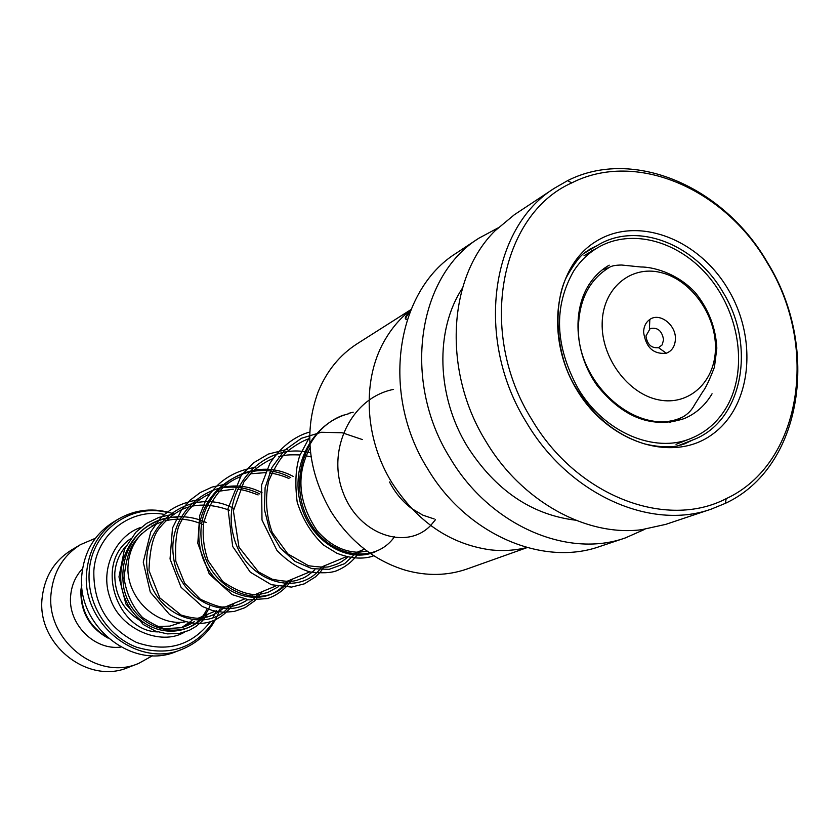 <?xml version="1.0" encoding="UTF-8"?>
<svg xmlns="http://www.w3.org/2000/svg" width="840" height="840" viewBox="0 0 840 840"><rect width="100%" height="100%" fill="white"/><g stroke="black" fill="none" stroke-linecap="round" stroke-linejoin="round"><path stroke-width="1.26" d="M107.457 637.581C89.271 626.525 80.556 610.302 81.323 588.924L81.816 585.029M141.687 533.746C133.802 541.937 129.297 551.996 128.184 563.934C124.635 595.791 155.274 626.703 185.167 621.884M643.587 332.136C645.834 347.477 653.415 354.501 666.33 353.22C672.032 350.963 675.056 346.248 675.402 339.077C676.126 324.87 659.663 312.186 649.824 319.463C645.876 322.235 643.797 326.466 643.587 332.136M645.96 336.021C647.199 344.495 651.389 348.38 658.539 347.676L662.077 344.967L663.59 339.854C662.077 330.803 657.583 327.044 650.139 328.577L645.96 336.021M118.251 519.131L113.285 522.123C94.983 533.778 84.536 551.061 81.942 573.951C75.558 625.139 132.279 670.824 176.547 651.43L181.954 649.351C137.445 668.861 80.346 622.828 86.751 571.295C89.345 548.247 99.845 530.859 118.251 519.131C135.734 509.166 154.161 507.381 173.513 513.776M164.504 514.437C130.589 507.696 96.243 534.293 93.839 570.77C93.261 603.719 107.468 627.606 136.437 642.411C166.688 652.827 191.352 645.908 210.441 621.674M212.751 618.03L216.478 610.617M95.414 538.283L80.493 544.625L71.211 550.179C54.327 560.868 44.646 576.639 42.189 597.502C36.151 644.028 87.895 685.24 128.52 667.338L138.621 663.432L152.68 655.62M81.764 584.199L80.934 589.848C80.252 611.52 89.313 627.617 108.087 638.127M82.614 568.575C75.705 575.915 71.736 584.819 70.697 595.266C67.389 623.417 94.048 650.738 120.918 647.073M80.493 544.625C63.42 555.429 53.645 571.41 51.177 592.557C45.108 639.712 97.535 681.545 138.621 663.432M527.121 547.596L467.25 568.922C447.594 575.799 426.993 576.23 405.416 570.213C374.598 560.805 349.724 541.149 330.813 511.256C307.976 471.188 303.765 431.382 318.161 391.818C326.655 371.102 339.644 355.079 357.126 343.781L410.959 309.582M526.859 547.523C515.035 550.484 502.782 551.25 490.098 549.812C449.778 544.026 417.018 521.598 391.818 482.528C363.615 436.989 361.756 377.003 386.316 337.617C393.005 326.644 401.195 317.383 410.865 309.834M410.519 310.663L410.413 310.758C404.87 316.565 403.83 319.452 407.306 319.431M644.837 529.294L625.391 537.904C567.252 558.81 489.741 525.221 450.209 458.241C401.751 381.276 417.438 276.234 478.832 238.234L497.816 228.039M625.391 537.904L599.897 546.452C542.546 567.053 466.358 534.313 427.655 468.804C380.195 393.55 395.871 290.577 456.414 253.071L478.832 238.234M575.652 520.202C531.647 514.815 495.611 490.35 467.555 446.817C436.401 396.365 434.784 329.931 462.42 288.183M589.985 249.071L590.74 249.365M711.375 509.072L665.752 524.37L641.393 529.736C586.047 536.76 521.409 501.165 485.971 441.483C442.312 371.332 447.741 277.127 495.149 230.706L514.332 214.746L554.452 188.213L567.577 180.653C633.497 147.063 724.017 186.795 767.561 262.689C820.439 347.886 802.536 467.576 725.382 503.339L711.375 509.072C650.716 530.943 568.806 494.498 526.491 422.51C474.673 339.759 490.319 227.766 554.452 188.213M531.762 419.444C477.078 332.567 499.832 214.757 571.756 182.9C636.163 149.972 724.794 188.811 767.456 263.161C819.252 346.616 801.675 463.796 726.18 498.666C666.036 530.051 576.44 495.894 531.762 419.444M685.199 442.932L684.957 443.741M681.366 444.444L681.272 444.98M409.868 312.312C406.675 315.693 405.363 318.034 405.941 319.316M602.522 269.661L608.779 267.729M682.216 417.249L675.108 421.103L673.722 420.777M609.221 265.167C601.051 269.85 594.29 276.381 588.913 284.77C571.704 311.619 575.064 354.848 597.219 385.644C623.385 417.9 652.397 428.883 684.243 418.593C696.003 413.595 705.275 405.321 712.058 393.781M578.13 388.563C603.845 432.274 654.423 453.863 691.005 438.406C706.209 432.191 718.137 421.659 726.779 406.802C747.548 370.724 740.166 315.704 710.304 278.67C680.61 241.5 632.048 227.388 597.723 247.674C588.084 253.397 580.041 261.24 573.583 271.205C553.445 306.831 554.946 345.923 578.088 388.49M375.27 551.754C348.254 563.892 310.38 541.895 300.562 503.759C290.199 465.832 312.133 423.213 348.432 413.816C312.133 423.213 290.199 465.832 300.562 503.759C310.38 541.895 348.254 563.892 375.27 551.754M143.041 622.283C123.648 611.583 114.24 595.056 114.817 572.702C115.763 562.475 119.448 553.665 125.874 546.284M578.508 324.755C579.884 298.179 590.163 279.058 609.357 267.404C611.562 265.85 615.699 265.062 621.758 265.031L640.92 266.994C651.115 266.816 676.085 271.94 695.321 292.625C708.582 309.078 715.743 327.579 716.825 348.138L714.462 367.08C709.496 380.006 705.6 388.195 702.797 391.65L694.449 404.975C691.73 410.161 687.771 414.204 682.563 417.113C638.463 438.459 574.959 383.114 578.508 324.755M715.46 347.802C715.869 314.223 690.459 279.258 660.45 272.444C630.462 265.135 602.742 288.498 602.165 323.106C601.135 357.609 628.026 393.971 658.634 399.851C689.251 406.235 715.491 381.476 715.46 347.802M181.912 622.178L169.806 626.125L157.343 626.462M192.024 620.476L181.356 627.774M166.95 512.389C130.431 503.076 91.875 531.184 89.282 570.885C86.405 602.857 106.942 636.006 136.447 647.168C169.638 657.017 195.647 648.018 214.473 620.183M218.453 612.108L219.334 609.829M692.633 440.003L684.904 443.762L677.292 445.914C673.817 446.859 661.7 448.056 644.396 443.846C616.907 435.351 594.447 417.207 577.028 389.435C553.476 353.923 553.665 299.712 567.347 275.583C581.984 250.509 586.173 252.735 589.764 249.207L597.461 245.406C636.794 221.056 695.31 243.968 722.977 292.246C756.725 346.206 742.476 421.827 692.633 440.003L677.975 445.788M576.712 389.644C544.351 336.556 554.621 266.102 596.389 241.185C637.718 215.471 698.492 238.802 728.081 289.264C758.258 339.36 751.632 406.655 712.005 434.595C672.872 463.292 608.454 443.132 576.712 389.644M207.008 608.99C192.286 640.952 143.052 638.369 126.231 601.199C108.35 564.648 136.437 516.569 177.072 517.135M221.917 487.809C235.106 485.888 247.769 487.945 259.917 493.973M286.881 581.385C263.392 614.68 204.466 592.893 199.343 542.619C192.675 492.681 247.296 454.031 290.745 477.603M209.822 606.175C194.586 644.658 134.032 635.513 123.848 588.242C120.614 568.375 125.118 550.578 137.393 534.849C155.012 516.348 183.015 511.592 206.209 522.501M230.622 604.748C207.858 636.206 151.998 616.14 147.189 569.236C140.879 522.648 192.476 486.203 233.205 508.158M258.888 593.009C235.746 625.391 178.332 604.464 173.366 555.88C166.877 507.612 219.996 470.054 262.091 492.818M289.17 580.44C265.65 613.799 206.598 591.938 201.474 541.538C194.785 491.463 249.533 452.729 293.076 476.354M321.689 566.937C299.439 598.784 243.758 582.067 233.173 534.544C221.256 487.473 264.716 440.947 310.58 452.876M356.706 552.395L344.558 563.692L329.049 569.363L311.903 568.638L295.04 561.383L280.403 548.195L269.735 530.281L264.39 509.429L265.115 487.725L272.002 467.355L284.508 450.334L301.466 438.281L321.31 432.274L342.237 432.768L362.355 439.562M394.527 536.697C375.218 564.732 328.797 558.254 308.721 520.433C287.921 483.137 304.195 429.471 343.392 415.128M348.569 413.375L353.209 412.199M435.488 519.687L430.752 525.378M430.657 525.472C406.949 550.484 359.037 535.447 343.14 492.65C326.413 450.303 350.816 397.782 393.55 389.393M434.217 518.973L422.867 515.162L411.968 508.715M411.39 508.294C402.538 501.606 395.241 492.849 389.508 482.003M155.946 523.708L151.421 526.26M658.539 347.676L666.33 353.22M181.954 649.351C200.508 641.687 213.203 628.278 220.048 609.137M649.404 328.996L649.824 319.463M682.563 417.113L669.795 422.415M364.507 549.161L357.031 552.269M346.574 556.605L320.313 567.504M309.781 571.883L286.282 581.637M275.804 585.984L254.667 594.762M244.325 599.057L225.246 606.974M215.061 611.205L197.778 618.376M571.756 182.9L567.577 180.653M726.18 498.666L725.382 503.339M597.461 245.406L584.115 253.271M597.723 247.674L584 255.738M691.005 438.406L676.032 444.329M606.753 268.873L607.121 267.971M594.09 249.805L591.727 250.646M194.471 621.337C192.57 623.207 188.307 625.317 181.681 627.69L165.743 628.614C161.595 628.541 153.857 624.855 142.548 617.547C132.458 606.743 126.294 593.565 124.079 578.025C125.717 561.089 129.161 549.129 134.4 542.115C141.477 532.812 150.412 526.124 161.196 522.039M165.553 520.758C178.185 517.797 190.512 519.026 202.524 524.454M224.249 607.394C218.117 613.085 210.829 616.634 202.388 618.062C197.453 618.797 190.344 617.788 181.052 615.027L159.81 597.912L148.974 570.549C149.73 550.525 152.828 536.897 158.256 529.652C164.703 521.168 172.515 514.5 181.671 509.639C194.849 503.423 210.756 503.601 229.383 510.195M252.357 595.718L251.234 596.799M247.674 599.707C240.061 604.8 231.945 607.215 223.346 606.942C220.804 607.562 213.161 605 200.403 599.277L184.684 583.296L175.812 561.278C174.983 543.071 176.369 530.513 179.97 523.614C186.995 509.576 196.98 499.643 209.937 493.815M215.754 491.683L233.341 489.206M237.279 489.384C240.912 489.163 247.863 491.012 258.122 494.928M278.681 586.572L267.645 592.557L258.867 594.531C248.997 595.466 236.953 591.139 222.726 581.553L208.131 560.774C203.69 547.701 202.23 535.069 203.732 522.858C210.462 498.781 222.632 483.452 240.24 476.868M250.289 473.812L265.366 472.647M269.409 472.973C269.776 472.868 279.867 474.233 288.96 478.548M314.864 569.772C309.404 574.591 305.161 577.479 302.159 578.424C296.741 579.716 295.092 583.79 272.171 579.201L258.478 571.904L238.959 547.145L233.394 510.856L243.831 481.981L252.599 471.481C259.97 465.35 266.742 461.066 272.916 458.63M278.806 456.729C285.579 455.637 283.406 454.43 300.038 454.933M304.164 455.427L311.115 456.897M348.044 556.952C339.014 563.903 338.709 563.587 329.763 566.475C327.653 567.546 320.596 567.304 308.574 565.761L287.784 553.875L272.276 532.518C266.175 515.812 264.957 498.677 268.622 481.131C275.079 466.389 281.379 456.425 287.522 451.238C295.281 445.242 302.19 441.157 308.248 438.963M367.132 551.145L358.596 552.258C343.287 551.985 329.427 544.761 317.016 530.607C298.19 502.247 295.88 474.632 310.086 447.752M130.347 538.923C93.587 563.714 117.569 631.501 157.689 631.89M182.858 627.344L189.798 622.923M141.141 527.352C117.401 534.607 98.91 567.882 110.093 597.954C119.616 629.129 160.986 646.359 184.443 632.184M207.48 614.355L202.44 620.865L196.287 626.273L189.21 630.368L179.203 633.465L167.276 633.885L155.4 631.082L143.273 624.519L125.906 604.034L118.976 576.901L124.509 549.129L135.902 532.203L146.58 523.394L158.981 517.356L172.452 514.374M233.961 603.361C222.338 619.353 202.367 633.15 169.523 614.492L150.308 592.148L143.252 562.118L150.759 531.899L159.327 519.572C168.599 509.229 181.597 502.614 198.334 499.748M262.238 591.623L254.698 600.831L245.028 607.656L234.297 611.436L223.597 612.318L212.793 610.649L202.346 606.501L181.072 587.307L170.037 558.968L172.494 528.056L181.44 510.048L189.945 500.315L200.214 492.587L212.111 487.074L226.044 484.082M292.498 579.054C285.8 588.788 277.431 595.298 267.404 598.563L248.892 599.886L232.197 594.625L209.286 574.046L197.809 543.28L199.71 515.529L205.496 500.966C216.237 482.108 232.995 470.883 255.759 467.281M324.986 565.572L320.576 571.736L315.483 576.891L304.353 583.842L291.522 587.097L271.299 584.703L250.289 572.187L232.691 546.462L227.976 508.662L241.143 475.619L253.365 462.945L268.411 454.052L287.721 449.221M359.93 551.061C354.228 560.123 346.416 566.706 336.494 570.812C330.76 572.975 321.941 573.352 310.044 571.946C299.05 568.785 288.036 561.645 276.99 550.525L261.996 520.013L261.566 485.037L269.861 463.449C282.377 444.161 298.2 435.057 309.781 432.044M373.79 555.723C369.274 557.655 355.866 560.921 336.777 553.182L323.778 545.202C311.504 533.768 302.642 519.414 297.181 502.12C294.788 482.927 295.701 467.303 299.911 455.249L309.677 436.926"/></g></svg>
